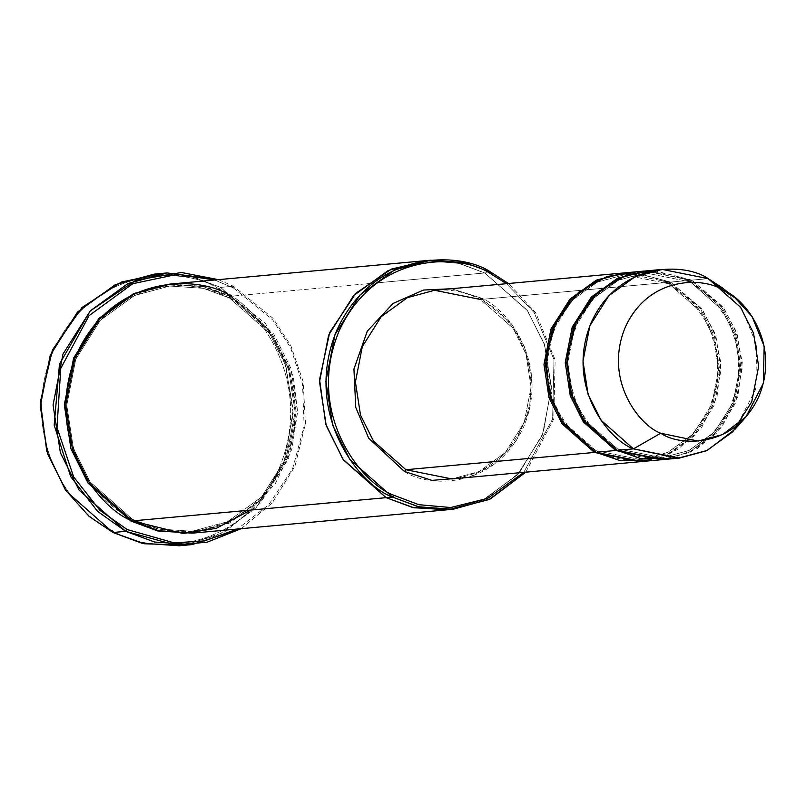 <?xml version="1.0" encoding="UTF-8"?>
<svg xmlns="http://www.w3.org/2000/svg" width="806" height="806" viewBox="0 0 806 806"><rect width="100%" height="100%" fill="white"/><g stroke="black" fill="none" stroke-linecap="round" stroke-linejoin="round"><path stroke-width="0.6" stroke-dasharray="4.03 3.02" d="M641.173 461.586L668.255 454L694.278 434.817L712.978 404.743L719.657 369.45L714.459 336.475L701.472 310.683L669.182 282.221L480.608 299.5L512.999 328.113L525.996 354.066L531.083 387.212L524.182 422.606L505.231 452.609L479.016 471.591L451.894 478.935L479.016 471.591L505.231 452.609L524.182 422.606L531.083 387.212L525.996 354.066L512.999 328.113L480.487 299.479L480.648 297.857L451.471 288.739L480.648 297.857L511.175 323.639L524.313 346.439L531.658 376.019L529.482 409.297L516.293 440.6L494.4 464.175L468.76 477.384M179.224 545.773L218.285 535.204L256.026 507.861L283.319 464.659L293.253 413.7L285.918 365.954L267.219 328.596L220.572 287.389L219.121 289.153C188.231 267.078 93.99 262.504 53.176 351.154C15.455 441.406 77.86 518.51 113.011 530.862C77.86 518.51 15.455 441.406 53.176 351.154C93.99 262.504 188.231 267.078 219.121 289.153C254.273 301.515 316.677 378.608 278.957 468.86C238.143 557.51 143.901 552.936 113.011 530.862L112.981 532.504L113.011 530.862C143.901 552.936 238.143 557.51 278.957 468.86C316.677 378.608 254.273 301.515 219.121 289.153L220.572 287.389L266.282 327.286L285.002 363.244L293.243 409.408L285.253 459.45L260.247 503.176L224.139 532.282L185.592 545.007M233.297 287.853L272.821 320.012L290.654 347.809L302.532 384.059L304.124 426.253L292.598 468.76L268.841 504.647L237.407 529.028L268.841 504.647L292.598 468.76L304.124 426.253L302.532 384.059L290.654 347.809L272.821 320.012L233.297 287.853L214.587 280.004L233.297 287.853L233.337 286.211L233.297 287.853M241.256 528.676L272.166 502.974L294.966 466.231L305.464 423.503L303.116 381.54L290.835 345.663L272.871 318.169L233.337 286.211L272.871 318.169L290.835 345.663L303.116 381.54L305.464 423.503L294.966 466.231L272.166 502.974L241.256 528.676M506.5 283.692L534.146 312.567L553.984 359.496L552.614 419.039L523.789 472.346L552.614 419.039L553.984 359.496L534.146 312.567L506.5 283.692M525.794 472.165L553.793 418.898L555.122 359.859L535.788 312.93L508.505 283.51L535.788 312.93L555.122 359.859L553.793 418.898L525.794 472.165M663.147 459.571L690.279 452.237L716.484 433.245L735.435 403.242L742.336 367.858L737.248 334.702L724.262 308.758L691.87 280.135L708.172 278.644L691.87 280.135L690.41 281.909L722.156 309.947L734.881 335.377L739.868 367.868L733.107 402.547L714.539 431.956L688.848 450.554L662.27 457.748L617.184 448.72L615.724 450.483L617.184 448.72L585.438 420.672L572.713 395.242L567.726 362.75L574.487 328.082L593.055 298.673L618.746 280.065L645.324 272.871L690.41 281.909L690.45 280.266L690.41 281.909L645.324 272.871L618.746 280.065L593.055 298.673L574.487 328.082L567.726 362.75L572.713 395.242L585.438 420.672L617.315 448.74L617.144 450.353L617.184 448.72L662.27 457.748L688.848 450.554L714.539 431.956L733.107 402.547L739.868 367.868L734.881 335.377L722.156 309.947L690.41 281.909L691.87 280.135L723.073 307.116L736.059 331.296L742.266 362.448L737.772 396.623L721.723 427.18L697.653 448.338L671.267 458.413M735.062 429.255L755.706 389.308L756.703 345.21L742.407 309.978L722.085 287.661M662.441 459.632L689.513 452.055L715.547 432.862L734.246 402.788L740.926 367.506L735.727 334.53L722.73 308.738L690.45 280.266L645.153 270.987L690.45 280.266L722.841 308.889L735.828 334.833L740.916 367.989L734.024 403.373L715.063 433.376L688.858 452.368L661.736 459.702M654.049 270.584L691.87 280.135L645.858 270.927M602.294 288.346L669.182 282.221L669.141 283.853L700.888 311.902L713.612 337.331L718.599 369.823L711.849 404.501L693.271 433.9L667.58 452.509L641.002 459.702L595.916 450.665L594.455 452.438L595.916 450.665L564.17 422.626L551.445 397.197L546.458 364.705L553.218 330.027L571.786 300.618L597.478 282.019L624.056 274.826L669.01 283.833L669.182 282.221L623.884 272.942L669.182 282.221L701.573 310.834L714.559 336.787L719.647 369.934L712.756 405.317L693.795 435.331L667.59 454.312L640.468 461.657M669.141 283.853L624.056 274.826L597.478 282.019L571.786 300.618L553.218 330.027L546.458 364.705L551.445 397.197L564.17 422.626L596.047 450.695L595.876 452.307L595.916 450.665L641.002 459.702L667.58 452.509L693.271 433.9L711.849 404.501L718.599 369.823L713.612 337.331L700.888 311.902L669.141 283.853L670.602 282.09L669.141 283.853M634.574 272.569L670.602 282.09L690.45 280.266L670.602 282.09L634.574 272.569M160.726 273.708L194.276 277.304L220.572 287.389L233.337 286.211L220.572 287.389L191.687 276.68L154.329 274.111M229.559 296.366L229.519 297.998L271.632 335.205L288.518 368.936L295.137 412.037L286.17 458.04L261.527 497.04L227.453 521.724L192.191 531.265L158.46 528.948L132.386 519.286L130.925 521.049L132.386 519.286L90.272 482.079L73.396 448.348L66.777 405.247L75.744 359.254L100.387 320.244L134.451 295.56L169.713 286.019L203.444 288.336L229.519 297.998L229.559 296.366L203.364 286.614L169.542 284.135L203.364 286.614L229.559 296.366L272.216 333.996L289.364 368.08L296.185 411.675L287.309 458.282L262.534 497.957L228.118 523.215L192.362 533.149L228.118 523.215L262.534 497.957L287.309 458.282L296.185 411.675L289.364 368.08L272.216 333.996L229.559 296.366M229.519 297.998L203.444 288.336L169.713 286.019L134.451 295.56L100.387 320.244L75.744 359.254L66.777 405.247L73.396 448.348L90.272 482.079L132.516 519.306L132.345 520.928L132.386 519.286L158.46 528.948L192.191 531.265L227.453 521.724L261.527 497.04L286.17 458.04L295.137 412.037L288.518 368.936L271.632 335.205L229.519 297.998L230.979 296.235L229.519 297.998M446.867 509.825L482.663 500.143L517.261 475.077L542.287 435.472L551.385 388.764L544.665 345.008L527.527 310.753L484.769 272.982L491.146 272.398L484.769 272.982L527.436 310.622L544.574 344.726L551.395 388.331L542.488 434.958L517.694 474.623L483.257 499.861L447.501 509.775L483.257 499.861L517.694 474.623L542.488 434.958L551.395 388.331L544.574 344.726L527.436 310.622L484.769 272.972L366.539 283.813L484.769 272.972L459.591 263.471L427.271 260.57M193.077 533.088L228.884 523.396L263.471 498.34L288.498 458.735L297.595 412.027L290.875 368.261L273.738 334.006L230.979 296.235L366.539 283.813L230.979 296.235L204.502 286.422L170.257 284.065M404.431 471.48C426.626 487.338 494.32 490.622 523.628 426.948C550.73 362.116 505.896 306.733 480.648 297.857L480.608 299.5L600.883 288.477M641.878 461.526L669.01 454.181L695.215 435.2L714.176 405.186L721.068 369.803L715.98 336.656L702.993 310.703L670.602 282.09L701.552 308.718L714.529 332.535L720.947 363.264L716.937 397.156L701.512 427.774L677.937 449.345L651.752 460.004M480.608 299.5L434.605 290.281C450.604 288.901 465.898 291.963 480.487 299.479C522.389 319.962 542.952 378.467 523.86 423.13C509.422 455.995 485.434 474.593 451.894 478.935M424.681 260.751L458.543 263.219L484.769 272.972L527.053 310.088L544.211 343.638L551.395 386.608L543.274 432.872L519.407 472.749L485.615 498.713L450.05 509.493M427.24 260.57L459.581 263.471L484.769 272.982L458.292 263.169L424.047 260.812M230.979 296.235L265.355 323.357L293.223 376.211L297.605 411.785L291.782 449.345L275.289 483.681L250.575 510.087M218.436 279.652L233.337 286.211L218.436 279.652M690.279 281.878L713.25 299.228L729.974 323.538L738.699 352.242L738.498 382.316L729.39 410.607L712.333 434.122L689.15 450.403L662.27 457.748C646.593 459.108 631.612 456.105 617.315 448.74L594.344 431.391L577.62 407.09L568.885 378.387L569.096 348.303L578.204 320.012L595.261 296.507L618.444 280.226L645.324 272.871C661.001 271.521 675.982 274.524 690.279 281.878M669.01 283.833L691.981 301.182L708.706 325.483L717.441 354.187L717.229 384.271L708.121 412.551L691.064 436.066L667.882 452.347L641.002 459.702C625.325 461.052 610.343 458.05 596.047 450.695L573.076 433.336L556.352 409.035L547.627 380.331L547.828 350.247L556.936 321.967L573.993 298.452L597.175 282.171L624.056 274.826C639.732 273.466 654.714 276.468 669.01 283.833M229.398 297.978C283.883 324.627 310.592 400.653 285.787 458.705C267.018 501.433 235.815 525.623 192.191 531.265C171.376 533.068 151.488 529.079 132.516 519.306C77.688 492.516 51.07 415.765 76.52 357.602C95.42 315.438 126.492 291.581 169.713 286.019C190.528 284.226 210.416 288.205 229.398 297.978"/><path stroke-width="1.21" d="M468.76 477.384L431.925 480.386L404.431 471.48L368.674 438.212L355.758 407.393L353.935 369.047L367.274 331.175L393.106 303.419L423.523 290.039L451.471 288.739L423.523 290.039L393.106 303.419L367.274 331.175L353.935 369.047L355.758 407.393L368.674 438.212L404.431 471.48L405.892 469.717L373.5 441.094L360.514 415.15L355.416 381.994L362.317 346.61L381.268 316.607L407.483 297.626L434.605 290.281L480.608 299.5M185.592 545.007L144.425 543.768L112.981 532.504L141.866 543.204L179.224 545.773L191.979 544.604L154.621 542.035L125.736 531.335L174.962 544.916L206.971 542.237L241.256 528.676L191.979 544.604M237.407 529.028L204.573 540.907L174.126 542.871L127.197 529.562L125.736 531.335L112.981 532.504L125.736 531.335L79.089 490.119L60.39 452.76L53.065 405.015L62.989 354.056L90.292 310.854L128.023 283.51L167.094 272.942L218.436 279.652L181.441 272.509L135.871 280.196L90.201 310.945L59.473 364.09L54.183 425.105L70.727 476.658L97.647 511.437L125.736 531.335L127.197 529.562L174.126 542.871L204.573 540.907L237.407 529.028M427.271 260.57L391.273 269.144L355.889 293.243L329.694 332.515L319.559 379.646L325.775 424.218L342.903 459.208L386.134 497.665L343.376 459.894L326.239 425.639L319.519 381.873L328.616 335.165L353.643 295.56L388.24 270.504L424.047 260.812L170.257 284.065L134.451 293.757L99.853 318.813L74.827 358.428L65.729 405.136L72.449 448.892L89.587 483.147L132.345 520.928L392.522 497.08L349.764 459.299L332.616 425.054L325.896 381.288L335.004 334.581L360.02 294.976L394.618 269.919L430.424 260.227L464.669 262.585L491.146 272.398L508.505 283.51L491.146 272.398L491.106 274.03L506.5 283.692L491.106 274.03C462.835 253.819 376.553 249.638 339.195 330.792C304.658 413.418 361.793 484.003 393.973 495.317L392.522 497.08L418.062 506.672L450.937 509.432L489.081 499.539L525.794 472.165L490.32 498.954L453.244 509.241L418.999 506.893L392.522 497.08L386.134 497.665L412.612 507.478L446.867 509.825L412.612 507.478L386.134 497.665L132.345 520.928C99.672 509.432 41.66 437.769 76.731 353.864C114.664 271.461 202.266 275.712 230.979 296.235M523.789 472.346L487.801 498.32L450.725 507.528L418.818 504.687L393.973 495.317L418.818 504.687L450.725 507.528L487.801 498.32L523.789 472.346M735.112 297.948L752.159 316.677L764.159 346.237L763.332 383.243L745.993 416.783L722.599 434.565L698.167 441.063L660.718 433.235C678.974 446.272 734.679 448.982 758.799 396.592C781.095 343.245 744.21 297.686 723.435 290.382L708.172 278.644L723.435 290.382L735.112 297.948L722.085 287.661L708.172 278.644L740.563 307.257L753.55 333.21L758.637 366.367L751.746 401.751L732.785 431.754L706.58 450.735L679.458 458.08L633.445 448.861L617.144 450.353L663.147 459.571L679.458 458.08M671.267 458.413L640.478 458.483L617.144 450.353L633.445 448.861L601.054 420.248L588.068 394.295L582.98 361.138L589.881 325.755L608.832 295.752L635.037 276.77L662.169 269.426L708.172 278.644C686.42 263.099 620.046 259.875 591.312 322.309C564.744 385.862 608.691 440.157 633.445 448.861L660.718 433.235C639.944 425.931 603.059 380.361 625.365 327.024C649.475 274.624 705.179 277.335 723.435 290.382C705.179 277.335 649.475 274.624 625.365 327.024C603.059 380.361 639.944 425.931 660.718 433.235L633.445 448.861L678.068 458.191L707.184 450.453L735.062 429.255L745.993 416.783M651.752 460.004L619.915 460.558L595.876 452.307L561.983 421.488L549.118 393.187L545.743 357.511L555.999 320.959L578.607 292.256L607.069 276.448L634.574 272.569L624.59 272.871L597.468 280.206L571.263 299.197L552.301 329.201L545.41 364.584L550.498 397.741L563.485 423.684L595.876 452.307L615.724 450.483L595.876 452.307L641.878 461.526L661.736 459.702L615.724 450.483L583.332 421.87L570.346 395.917L565.258 362.771L572.149 327.387L591.11 297.374L617.315 278.392L645.153 270.987L617.98 278.09L591.594 296.86L572.381 326.803L565.268 362.277L570.245 395.615L583.232 421.719L615.724 450.483L616.086 449.798L615.724 450.483L662.441 459.632M662.169 269.426L645.858 270.927L618.736 278.261L592.531 297.243L573.57 327.256L566.678 362.64L571.766 395.796L584.753 421.74L617.144 450.353L583.524 419.946L570.628 392.089L566.91 356.867L576.532 320.496L598.475 291.51L626.574 275.088L654.049 270.584M623.179 273.002L434.605 290.281L407.483 297.626L381.268 316.607L362.317 346.61L355.416 381.994L360.514 415.15L373.5 441.094L405.892 469.717L594.455 452.438L405.892 469.717L451.894 478.935L640.468 461.657L594.455 452.438L562.064 423.815L549.077 397.872L543.99 364.715L550.891 329.332L569.842 299.328L596.047 280.337L623.884 272.942L596.712 280.035L570.336 298.814L551.123 328.747L544 364.231L548.977 397.56L561.963 423.664L594.455 452.438L594.818 451.743L594.455 452.438L641.173 461.586M131.287 520.364L130.925 521.049L157.694 530.932L192.362 533.149L157.694 530.932L130.925 521.049L131.287 520.364M169.542 284.135L133.695 293.585L98.926 318.43L73.648 357.975L64.319 404.773L70.928 448.72L88.066 483.126L130.925 521.049L88.066 483.126L70.928 448.72L64.319 404.773L73.648 357.975L98.926 318.43L133.695 293.585L169.542 284.135M450.05 509.493L413.901 507.77L386.134 497.665L412.874 507.538L447.501 509.775L193.077 533.088L158.822 530.731L132.345 520.928L183.093 533.532L216.29 528.343L250.575 510.087M600.883 288.477L602.294 288.346M430.424 260.227L424.681 260.751M424.047 260.812L388.24 270.504L353.643 295.56L328.626 335.165L319.519 381.873L326.239 425.639L343.386 459.883L386.134 497.665L342.913 459.208L325.785 424.238L319.569 379.676L329.684 332.546L355.869 293.273L391.242 269.154L427.24 260.57M167.094 272.942L154.329 274.111L115.268 284.679L77.527 312.023L50.234 355.234L40.3 406.184L47.635 453.929L66.334 491.287L112.981 532.504L89.134 516.384L65.387 489.917L46.728 451.088L40.421 401.741L52.43 349.975L82.051 307.469L121.313 282.07L160.726 273.708M214.587 280.004L177.542 274.292L132.768 283.702L89.053 315.64L60.752 368.382L56.994 427.512L73.689 476.981L99.934 510.349L127.197 529.562L99.934 510.349L73.689 476.981L56.994 427.512L60.752 368.382L89.053 315.64L132.768 283.702L177.542 274.292L214.587 280.004M392.522 497.08L393.973 495.317C361.793 484.003 304.658 413.418 339.195 330.792C376.553 249.638 462.835 253.819 491.106 274.03L491.146 272.398C462.432 251.875 374.83 247.623 336.898 330.027C301.827 413.921 359.839 485.595 392.522 497.08M451.894 478.935L405.892 469.717L404.431 471.48M453.244 509.241L446.867 509.825M644.447 271.048L624.59 272.871"/></g></svg>
